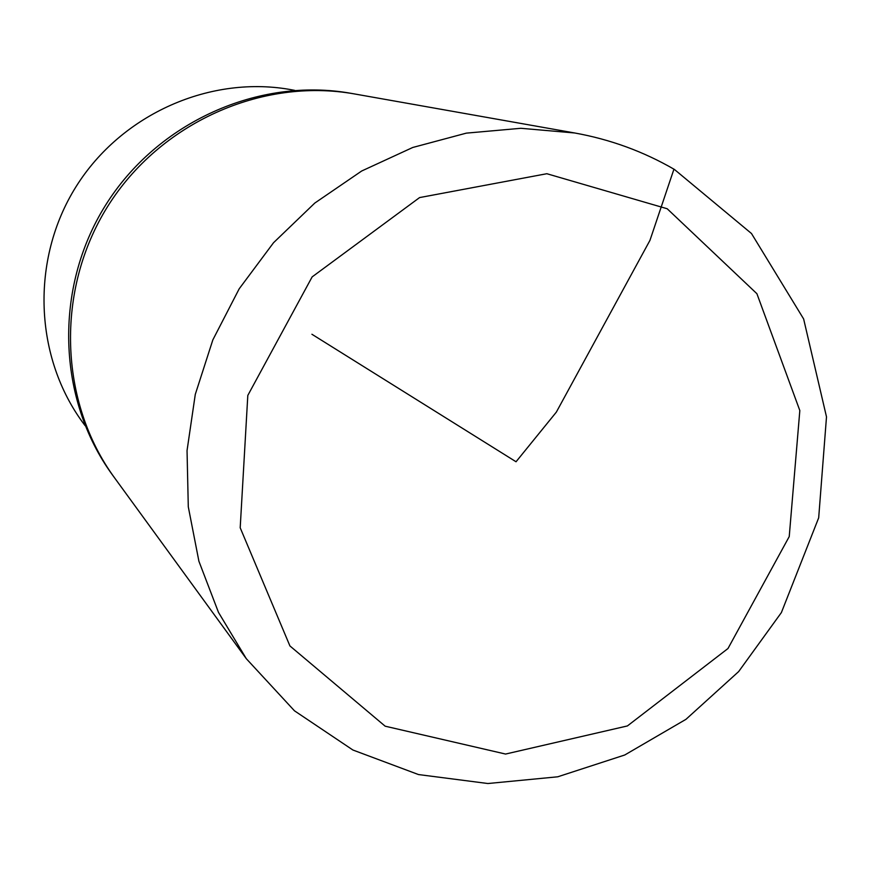 <?xml version="1.0" encoding="UTF-8"?>
<svg xmlns="http://www.w3.org/2000/svg" width="870" height="870" viewBox="0 0 870 870"><rect width="100%" height="100%" fill="white"/><g stroke="black" fill="none" stroke-linecap="round" stroke-linejoin="round"><path stroke-width="1.3" d="M294.647 90.36L292.918 90.034C211.323 74.331 121.528 113.72 75.929 186.854C30.222 259.912 34.202 357.885 84.107 424.321L85.173 425.724M246.319 658.71L114.699 478.021C58.975 401.864 55.256 290.221 107.565 206.614C159.754 122.931 261.718 77.299 354.601 93.96L351.121 93.351C258.749 76.777 157.372 122.137 105.498 205.32C53.505 288.427 57.202 399.439 112.621 475.172L114.699 478.021C58.975 401.864 55.256 290.221 107.565 206.614C159.754 122.931 261.718 77.299 354.601 93.96L574.711 132.98L520.88 128.292L466.353 133.132L412.739 147.476L361.692 170.999L314.799 203.058L273.528 242.73L239.185 288.818L212.835 339.909L195.282 394.404L187.039 450.606L188.29 506.797L198.915 561.27L218.49 612.393L246.319 658.71L294.473 710.812L352.905 750.016L418.503 774.561L487.907 783.522L557.735 776.801L624.747 754.997L685.951 719.338L738.652 671.586L781.401 612.545L818.681 517.824L826.5 416.871L803.63 318.953L751.495 233.53L674.424 169.454C643.55 151.543 610.316 139.385 574.711 132.98M673.945 169.171L649.955 240.359L556.343 412.119L516.04 461.763L311.906 334.254M667.181 208.746L546.838 173.717L419.59 197.577L312.145 276.888L247.809 395.426L240.196 527.775L289.917 645.932L385.16 726.189L505.579 754.051L627.4 725.939L727.983 648.52L789.231 536.583L799.824 410.553L756.911 293.712L667.181 208.746"/></g></svg>
